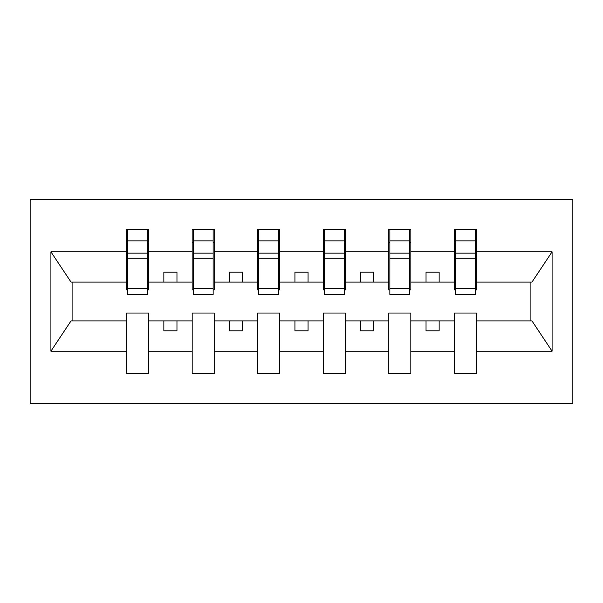 <?xml version="1.0" encoding="UTF-8"?>
<svg xmlns="http://www.w3.org/2000/svg" width="603" height="603" viewBox="0 0 603 603"><rect width="100%" height="100%" fill="white"/><g stroke="black" fill="none" stroke-linecap="round" stroke-linejoin="round"><path stroke-width="0.9" d="M30.15 403.746L572.85 403.746L572.85 199.254L30.15 199.254L30.15 403.746M475.322 289.968L476.37 289.968L476.37 282.098L531.959 282.098L552.084 251.82L552.084 351.18L476.37 351.18L476.37 313.032L454.345 313.032L454.345 320.902L410.824 320.902L410.824 313.032L388.807 313.032L388.807 320.902L345.285 320.902L345.285 313.032L323.261 313.032L323.261 320.902L279.739 320.902L279.739 313.032L257.715 313.032L257.715 320.902L214.193 320.902L214.193 313.032L192.176 313.032L192.176 320.902L148.655 320.902L148.655 313.032L126.63 313.032L126.63 320.902L71.041 320.902L50.916 351.18L50.916 251.82L71.041 282.098L126.63 282.098L126.63 251.82L50.916 251.82M476.37 351.18L476.37 373.596L454.345 373.596L454.345 320.902M454.345 351.18L410.824 351.18L410.824 373.596L388.807 373.596L388.807 320.902M410.824 351.18L410.824 320.902M388.807 351.18L345.285 351.18L345.285 373.596L323.261 373.596L323.261 320.902M345.285 351.18L345.285 320.902M323.261 351.18L279.739 351.18L279.739 373.596L257.715 373.596L257.715 320.902M279.739 351.18L279.739 320.902M257.715 351.18L214.193 351.18L214.193 373.596L192.176 373.596L192.176 320.902M214.193 351.18L214.193 320.902M455.393 288.317L475.322 288.317L475.322 294.422L455.393 294.422L455.393 229.404L454.345 229.404L454.345 251.82L410.824 251.82L410.824 289.968L409.776 289.968M455.393 289.968L454.345 289.968L454.345 251.82M389.855 288.317L409.776 288.317L409.776 294.422L389.855 294.422L389.855 229.404L388.807 229.404L388.807 251.82L345.285 251.82L345.285 289.968L344.238 289.968M389.855 289.968L388.807 289.968L388.807 251.82M324.308 288.317L344.238 288.317L344.238 294.422L324.308 294.422L324.308 229.404L323.261 229.404L323.261 251.82L279.739 251.82L279.739 289.968L278.692 289.968M324.308 289.968L323.261 289.968L323.261 251.82M258.762 288.317L278.692 288.317L278.692 294.422L258.762 294.422L258.762 229.404L257.715 229.404L257.715 251.82L214.193 251.82L214.193 289.968L213.145 289.968M258.762 289.968L257.715 289.968L257.715 251.82M193.224 288.317L213.145 288.317L213.145 294.422L193.224 294.422L193.224 229.404L192.176 229.404L192.176 251.82L148.655 251.82L148.655 229.404L147.607 229.404L147.607 294.422L127.678 294.422L127.678 258.25L147.607 258.25M193.224 289.968L192.176 289.968L192.176 251.82M192.176 351.18L148.655 351.18L148.655 373.596L126.63 373.596L126.63 320.902M148.655 351.18L148.655 320.902M127.678 258.25L127.678 229.404L126.63 229.404L126.63 251.82M126.63 282.098L126.63 289.968L127.678 289.968M476.37 282.098L476.37 229.404L475.322 229.404L475.322 288.317M388.807 229.404L410.824 229.404L410.824 251.82M323.261 229.404L345.285 229.404L345.285 251.82M257.715 229.404L279.739 229.404L279.739 251.82M192.176 229.404L214.193 229.404L214.193 251.82M552.084 251.82L476.37 251.82M126.63 351.18L50.916 351.18M126.63 229.404L148.655 229.404M454.345 229.404L476.37 229.404M454.345 282.098L439.142 282.098L439.142 272.134L426.035 272.134L426.035 282.098L439.142 282.098M426.035 282.098L410.824 282.098M426.035 320.902L426.035 330.866L439.142 330.866L439.142 320.902M388.807 282.098L373.596 282.098L373.596 272.134L360.488 272.134L360.488 282.098L373.596 282.098M360.488 282.098L345.285 282.098M360.488 320.902L360.488 330.866L373.596 330.866L373.596 320.902M323.261 282.098L308.058 282.098L308.058 272.134L294.942 272.134L294.942 282.098L308.058 282.098M294.942 282.098L279.739 282.098M294.942 320.902L294.942 330.866L308.058 330.866L308.058 320.902M257.715 282.098L242.512 282.098L242.512 272.134L229.404 272.134L229.404 282.098L242.512 282.098M229.404 282.098L214.193 282.098M229.404 320.902L229.404 330.866L242.512 330.866L242.512 320.902M192.176 282.098L176.965 282.098L176.965 272.134L163.858 272.134L163.858 282.098L176.965 282.098M163.858 282.098L148.655 282.098L148.655 251.82M163.858 320.902L163.858 330.866L176.965 330.866L176.965 320.902M148.655 282.098L148.655 289.968L147.607 289.968M552.084 351.18L531.959 320.902L476.37 320.902M72.096 282.098L72.096 320.902M530.904 320.902L530.904 282.098M147.607 242.512L148.655 242.512M126.63 242.512L127.678 242.512M127.678 253.139L147.607 253.139M214.193 229.404L213.145 229.404L213.145 288.317M213.145 242.512L214.193 242.512M192.176 242.512L193.224 242.512M193.224 258.25L213.145 258.25M193.224 253.139L213.145 253.139M279.739 229.404L278.692 229.404L278.692 288.317M278.692 242.512L279.739 242.512M257.715 242.512L258.762 242.512M258.762 258.25L278.692 258.25M258.762 253.139L278.692 253.139M345.285 229.404L344.238 229.404L344.238 288.317M344.238 242.512L345.285 242.512M323.261 242.512L324.308 242.512M324.308 258.25L344.238 258.25M324.308 253.139L344.238 253.139M410.824 229.404L409.776 229.404L409.776 288.317M409.776 242.512L410.824 242.512M388.807 242.512L389.855 242.512M389.855 258.25L409.776 258.25M389.855 253.139L409.776 253.139M475.322 242.512L476.37 242.512M454.345 242.512L455.393 242.512M455.393 258.25L475.322 258.25M455.393 253.139L475.322 253.139M127.678 288.317L147.607 288.317M127.678 240.883L147.607 240.883M193.224 240.883L213.145 240.883M258.762 240.883L278.692 240.883M324.308 240.883L344.238 240.883M389.855 240.883L409.776 240.883M455.393 240.883L475.322 240.883"/></g></svg>

